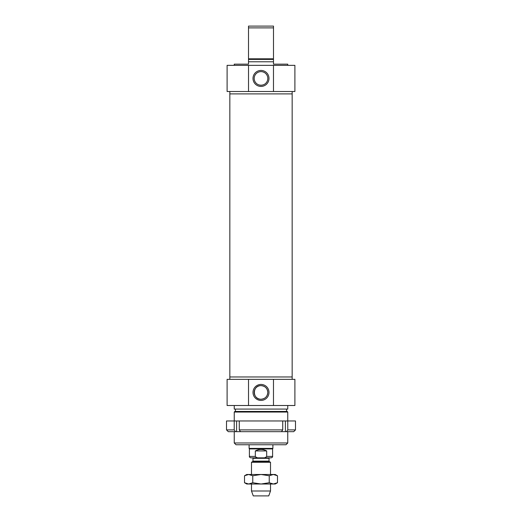 <?xml version="1.0" encoding="UTF-8"?>
<svg xmlns="http://www.w3.org/2000/svg" width="522" height="522" viewBox="0 0 522 522"><rect width="100%" height="100%" fill="white"/><g stroke="black" fill="none" stroke-linecap="round" stroke-linejoin="round"><path stroke-width="0.78" d="M273.358 474.491L275.27 474.491L277.482 475.764L273.358 474.491L269.241 475.764L261 474.491L273.358 474.491M244.518 475.764L246.73 474.491L261 474.491L252.759 475.764L248.642 474.491L244.518 475.764L244.518 482.733L248.642 484.005L246.73 484.005L244.518 482.733M277.482 482.733L275.27 484.005L248.642 484.005L252.759 482.733L261 484.005L269.241 482.733L273.358 484.005L277.482 482.733L277.482 475.764M252.759 475.764L252.759 482.733M269.241 475.764L269.241 482.733M229.837 379.344L229.837 376.962L292.163 376.962L292.163 93.895L229.837 93.895L292.163 93.895L292.163 91.513M287.779 420.967L287.779 429.893A8346.858 5902.117 90 0 1 286.513 431.674L281.469 431.674A8346.858 5902.117 -90 0 0 282.735 429.893L282.735 420.967L295.491 420.967L295.491 429.893L287.779 429.893M285.39 420.967L285.39 431.674M226.509 429.893L228.29 431.674L235.487 431.674A8346.858 5902.117 -90 0 1 234.221 429.893L226.509 429.893L226.509 420.967L282.735 420.967M234.221 429.893L234.221 420.967M286.513 431.674L293.71 431.674L295.491 429.893M239.265 420.967L239.265 429.893A8346.858 5902.117 90 0 0 240.531 431.674L235.487 431.674M236.61 420.967L236.61 431.674M240.531 431.674L281.469 431.674M282.735 429.893L239.265 429.893M252.974 461.135L252.974 458.316L269.026 458.316L269.026 461.135L252.974 461.135L252.733 461.546L269.267 461.546L270.513 462.264L251.487 462.264L251.487 474.491M269.026 458.316L269.502 457.84L252.498 457.84L252.974 458.316M262.096 457.84L259.904 457.84C257.94 458.172 256.413 457.696 255.317 456.411L255.317 450.943C259.108 448.972 262.892 448.972 266.683 450.943L266.683 456.411C265.587 457.696 264.06 458.172 262.096 457.84L271.166 457.84C272.367 457.376 272.843 456.9 272.595 456.411L266.683 456.411M255.317 456.411L249.405 456.411C249.157 456.9 249.633 457.376 250.834 457.84L259.904 457.84M255.317 450.943L266.683 450.943M272.595 456.411L272.595 448.92L249.405 448.92L249.405 456.411M272.895 444.757L272.895 448.405L249.105 448.405L249.105 444.757M270.513 484.005L270.513 491L251.487 491L251.487 484.005M270.513 491L268.732 495.9L253.268 495.9L251.487 491M234.241 442.976L236.022 444.757L285.978 444.757L287.759 442.976L234.241 442.976L234.241 431.674M234.241 420.967L234.241 412.047L287.759 412.047L287.759 420.967M287.759 412.047L287.165 411.453L234.835 411.453L234.241 412.047M267.806 392.427A6.806 6.806 0 0 1 257.594 398.319A6.806 6.806 0 0 1 257.594 386.528A6.806 6.806 0 0 1 267.806 392.427C267.414 388.29 265.143 386.026 261 385.621C252.217 385.21 252.217 399.643 261 399.232C265.143 398.828 267.414 396.557 267.806 392.427M268.993 392.427A7.993 7.993 0 0 0 257 385.504A7.993 7.993 0 0 0 257 399.35A7.993 7.993 0 0 0 268.993 392.427M273.476 405.509L248.524 405.509L248.524 379.344L273.476 379.344L273.476 405.509L294.897 405.509L294.897 379.344L273.476 379.344M248.524 405.509L227.103 405.509L227.103 379.344L248.524 379.344M234.241 405.509L234.241 409.078L287.759 409.078L287.759 405.509M229.837 91.513L229.837 376.962L292.163 376.962L292.163 379.344M287.759 65.348L287.759 64.16L273.489 64.16L273.489 26.1L248.511 26.1L248.511 64.16L234.241 64.16L234.241 65.348M273.489 58.81L248.511 58.81M248.511 59.404L273.489 59.404M248.511 27.881L273.489 27.881M263.747 84.662C261.913 85.373 260.087 85.373 258.253 84.662C260.087 85.373 261.913 85.373 263.747 84.662M267.806 78.43A6.806 6.806 0 0 1 257.594 84.329A6.806 6.806 0 0 1 257.594 72.538A6.806 6.806 0 0 1 267.806 78.43M268.993 78.43A7.993 7.993 0 0 0 257 71.507A7.993 7.993 0 0 0 257 85.354A7.993 7.993 0 0 0 268.993 78.43M248.524 91.513L248.524 65.348L273.476 65.348L273.476 91.513L227.103 91.513L227.103 65.348L248.524 65.348M273.476 91.513L294.897 91.513L294.897 65.348L273.476 65.348M248.511 61.779L273.489 61.779M269.026 461.135L269.267 461.546M252.733 461.546L251.487 462.264M272.595 448.92L272.895 448.405M249.405 448.92L249.105 448.405M270.513 462.264L270.513 474.491M287.759 442.976L287.759 431.674M286.571 411.453L286.571 409.078M235.429 411.453L235.429 409.078"/></g></svg>
